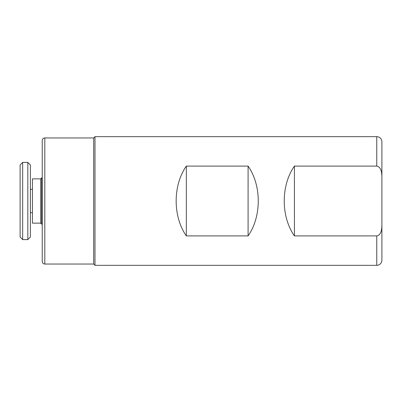 <?xml version="1.0" encoding="UTF-8"?>
<svg xmlns="http://www.w3.org/2000/svg" width="402" height="402" viewBox="0 0 402 402"><rect width="100%" height="100%" fill="white"/><g stroke="black" fill="none" stroke-linecap="round" stroke-linejoin="round"><path stroke-width="0.6" d="M381.9 176.86L381.9 141.816A5.146 5.146 0 0 0 376.754 136.67L94.983 136.67L94.983 265.33L376.754 265.33L376.754 235.904L294.41 235.904C280.852 216.567 280.852 185.433 294.41 166.096L376.754 166.096C381.418 167.066 381.789 173.006 381.9 176.86L381.9 225.14C381.774 229.014 381.443 234.899 376.754 235.904M381.9 141.816L381.9 171.408M381.9 230.592L381.9 260.184A5.146 5.146 0 0 1 376.754 265.33M186.332 166.096L248.089 166.096C261.652 185.433 261.652 216.567 248.089 235.904L186.332 235.904C172.775 216.567 172.775 185.433 186.332 166.096L186.332 235.904M94.983 265.33L93.696 264.044L93.696 137.956L94.983 136.67M93.696 137.956L44.803 137.956A2.573 2.573 0 0 0 42.23 140.529L42.23 261.471A2.573 2.573 0 0 0 44.803 264.044L44.803 137.956M93.696 264.044L44.803 264.044M294.41 166.096L294.41 235.904M248.089 166.096L248.089 235.904M381.9 260.184L381.9 225.14M30.391 189.292L32.451 189.292M30.391 212.708L32.451 212.708M22.673 162.403L20.1 164.976L20.1 237.024L22.673 239.597L27.818 239.597L27.818 162.403L22.673 162.403L22.673 239.597M27.818 162.403L30.391 164.976L30.391 237.024L27.818 239.597M40.687 178.87L40.687 223.13L32.451 223.13L32.451 178.87L40.687 178.87L41.718 177.84L41.718 224.16L42.23 224.16M41.718 177.84L42.23 177.84M40.687 223.13L41.718 224.16M376.754 166.096L376.754 136.67"/></g></svg>
